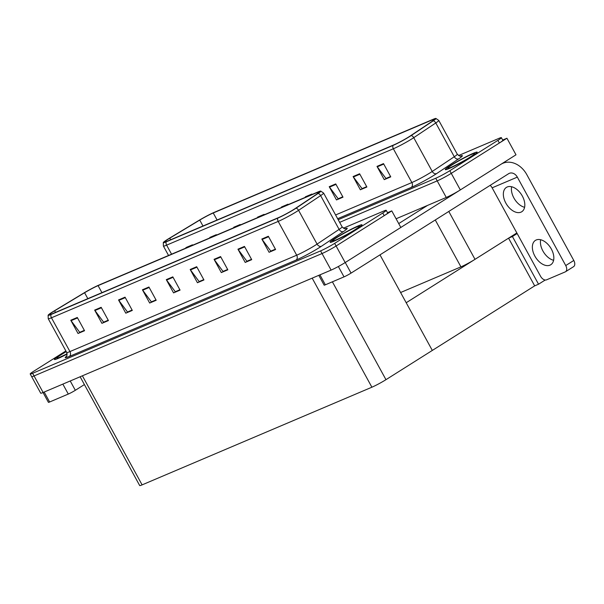 <?xml version="1.0" encoding="UTF-8"?>
<svg xmlns="http://www.w3.org/2000/svg" width="604" height="604" viewBox="0 0 604 604"><rect width="100%" height="100%" fill="white"/><g stroke="black" fill="none" stroke-linecap="round" stroke-linejoin="round"><path stroke-width="0.91" d="M516.843 232.948L475.016 259.335A11.363 0.891 151.3 0 1 460.943 266.87L400.595 292.517M396.088 218.776L446.265 197.455A11.363 0.891 -28.7 0 0 460.331 189.92L515.997 154.798L506.93 138.24L502.679 140.045M446.265 197.455L437.198 180.89L339.644 222.355L437.198 180.89A11.363 0.891 -28.7 0 0 451.264 173.356L506.93 138.24M517.16 233.537L512.426 236.526L508.56 238.165L534.676 285.858L538.541 284.22L512.426 236.526M545.201 280.014L538.541 284.22M534.676 285.858L432.313 350.433L406.198 302.74L508.56 238.165M391.769 210.887L400.837 227.451L345.171 262.566A11.363 0.891 -28.7 0 1 331.105 270.101L43.126 392.494A11.363 0.891 -28.7 0 1 40.717 393.189L31.65 376.624A11.363 0.891 -28.7 0 0 34.058 375.937L322.038 253.544A11.363 0.891 -28.7 0 0 336.103 246.002L391.769 210.887L387.519 212.699M80.128 376.768L139.698 485.563A11.363 0.891 151.3 0 0 142.106 484.876L371.89 387.209A11.363 0.891 151.3 0 0 385.964 379.674L432.313 350.433L379.984 254.858M471.656 156.474A18.18 1.427 -28.7 0 0 477.183 152.17A18.18 1.427 -28.7 0 0 467.571 155.968A18.18 1.427 -28.7 0 0 450.811 165.33A18.18 1.427 -28.7 0 0 445.284 169.633A18.18 1.427 -28.7 0 0 454.895 165.836A18.18 1.427 -28.7 0 0 471.656 156.474M408.938 136.814A12.118 0.951 151.3 0 1 393.929 144.847L167.18 241.222A12.118 0.951 151.3 0 1 164.605 241.962A12.118 0.951 151.3 0 1 169.799 238.165L199.743 220.083A12.118 0.951 151.3 0 1 213.242 212.978L432.094 119.962A12.118 0.951 151.3 0 1 434.661 119.222A12.118 0.951 151.3 0 1 432.275 121.253L410.229 135.975A12.118 0.951 151.3 0 1 408.938 136.814M409.806 136.444A13.635 1.072 -28.7 0 0 411.256 135.5L433.302 120.777A13.635 1.072 -28.7 0 0 435.869 118.437A13.635 1.072 -28.7 0 0 433.098 119.328L214.254 212.344A13.635 1.072 -28.7 0 0 199.063 220.339L169.112 238.414A13.635 1.072 -28.7 0 0 163.291 242.551A13.635 1.072 -28.7 0 0 166.168 241.857L392.917 145.488A13.635 1.072 -28.7 0 0 409.806 136.444M338.195 219.705L435.748 178.24L437.198 180.89A11.363 0.891 -28.7 0 0 451.264 173.356L499.372 143.005A11.363 0.891 -28.7 0 0 502.83 140.317L501.38 137.667A11.363 0.891 -28.7 0 0 498.972 138.361L458.527 155.545M186.183 247.972A3.028 2.371 -113 0 1 185.934 247.587L186.153 247.987M192.668 245.216L192.45 244.816L185.934 247.587M210.064 237.825A3.028 2.371 -113 0 1 209.822 237.44L210.033 237.833M216.549 235.069L216.33 234.669L209.822 237.44M233.944 227.67A3.028 2.371 -113 0 1 233.703 227.285L233.922 227.685M240.43 224.914L240.211 224.522L233.703 227.285M257.825 217.523A3.028 2.371 -113 0 1 257.583 217.138L257.802 217.531M264.31 214.767L264.099 214.367L257.583 217.138M384.25 179.63L390.577 176.527L385.948 178.467L377.274 166.825A3.028 2.371 -113 0 1 376.994 166.387L384.25 179.63L390.758 176.866L383.51 163.616L376.994 166.387M366.673 186.689L362.06 188.622L353.393 176.98A3.028 2.371 -113 0 1 353.113 176.534L360.362 189.784L366.877 187.013L359.622 173.763L353.113 176.534M366.696 186.681L360.362 189.784M342.8 196.806L338.18 198.769L329.512 187.127A3.028 2.371 -113 0 1 329.225 186.689L336.481 199.932L342.997 197.168L335.741 183.918L329.225 186.689M342.808 196.828L336.481 199.932M305.586 197.221A3.028 2.371 -113 0 1 305.345 196.836L305.564 197.236M312.079 194.465L311.86 194.065L305.345 196.836M281.706 207.376A3.028 2.371 -113 0 1 281.464 206.983L281.683 207.383M288.199 204.613L287.98 204.22L281.464 206.983M435.748 178.24A11.363 0.891 -28.7 0 0 449.814 170.706L497.923 140.355A11.363 0.891 -28.7 0 0 501.38 137.667M356.496 229.12A18.18 1.427 -28.7 0 0 362.022 224.824A18.18 1.427 -28.7 0 0 352.411 228.622A18.18 1.427 -28.7 0 0 335.65 237.984A18.18 1.427 -28.7 0 0 330.124 242.279A18.18 1.427 -28.7 0 0 339.735 238.482A18.18 1.427 -28.7 0 0 356.496 229.12M67.18 354.035A17.992 1.412 151.3 0 1 54.564 359.38A17.992 1.412 151.3 0 1 60.03 355.122A17.992 1.412 151.3 0 1 66.168 351.46A18.18 1.427 -28.7 0 0 59.924 355.175A18.18 1.427 -28.7 0 0 54.398 359.471A18.18 1.427 -28.7 0 0 67.18 354.05M293.778 209.46A12.118 0.951 151.3 0 1 278.769 217.5L52.02 313.869A12.118 0.951 151.3 0 1 49.445 314.608A12.118 0.951 151.3 0 1 54.632 310.811L84.583 292.736A12.118 0.951 151.3 0 1 98.082 285.624L316.934 192.608A12.118 0.951 151.3 0 1 319.501 191.876A12.118 0.951 151.3 0 1 317.115 193.907L295.069 208.622A12.118 0.951 151.3 0 1 293.778 209.46M294.646 209.09A13.635 1.072 -28.7 0 0 296.096 208.146L318.142 193.431A13.635 1.072 -28.7 0 0 320.709 191.083A13.635 1.072 -28.7 0 0 317.938 191.974L99.094 284.99A13.635 1.072 -28.7 0 0 83.903 292.985L53.952 311.068A13.635 1.072 -28.7 0 0 48.131 315.197A13.635 1.072 -28.7 0 0 51.008 314.51L277.757 218.135A13.635 1.072 -28.7 0 0 294.646 209.09M65.889 350.954L33.65 371.286A11.363 0.891 -28.7 0 0 30.2 373.974L31.65 376.624A11.363 0.891 -28.7 0 0 34.058 375.937L322.038 253.544A11.363 0.891 -28.7 0 0 336.103 246.002L384.212 215.658A11.363 0.891 -28.7 0 0 387.67 212.97L386.22 210.32A11.363 0.891 -28.7 0 0 383.804 211.007L343.366 228.191M84.349 330.358L79.728 332.321L71.061 320.679A3.028 2.371 -113 0 1 70.774 320.233L78.029 333.483L84.545 330.72L77.289 317.47L70.774 320.233M84.356 330.38L78.029 333.483M108.229 320.211L103.609 322.174L94.941 310.524A3.028 2.371 -113 0 1 94.654 310.086L101.91 323.336L108.426 320.565L101.17 307.315L94.654 310.086M108.237 320.233L101.91 323.336M132.11 310.056L127.489 312.019L118.822 300.377A3.028 2.371 -113 0 1 118.543 299.939L125.791 313.182L132.306 310.418L125.051 297.168L118.543 299.939M132.125 310.079L125.791 313.182M155.991 299.909L151.377 301.872L142.703 290.23A3.028 2.371 -113 0 1 142.423 289.784L149.671 303.034L156.187 300.263L148.931 287.021L142.423 289.784M156.006 299.931L149.671 303.034M275.401 249.158L270.788 251.121L262.113 239.471A3.028 2.371 -113 0 1 261.834 239.033L269.082 252.283L275.598 249.512L268.342 236.262L261.834 239.033M275.416 249.18L269.082 252.283M251.521 259.305L246.9 261.268L238.233 249.626A3.028 2.371 -113 0 1 237.953 249.188L245.201 262.43L251.717 259.667L244.461 246.417L237.953 249.188M251.506 259.312L245.201 262.43M221.321 272.585L227.648 269.475L223.019 271.423L214.352 259.773A3.028 2.371 -113 0 1 214.065 259.335L221.321 272.585L227.836 269.814L220.581 256.564L214.065 259.335M197.44 282.732L203.767 279.629L199.139 281.57L190.471 269.928A3.028 2.371 -113 0 1 190.185 269.482L197.44 282.732L203.956 279.962L196.7 266.719L190.185 269.482M173.559 292.887L179.886 289.777L175.258 291.724L166.583 280.075A3.028 2.371 -113 0 1 166.304 279.637L173.559 292.887L180.067 290.116L172.82 276.866L166.304 279.637M30.2 373.974A11.363 0.891 -28.7 0 0 32.608 373.287L320.588 250.894A11.363 0.891 -28.7 0 0 334.654 243.359L382.762 213.008A11.363 0.891 -28.7 0 0 386.22 210.32M536.209 239.977A14.39 8.894 57.8 0 1 550.999 248.433A14.39 8.894 57.8 0 1 550.78 264.733A14.39 8.894 57.8 0 1 549.995 265.148A14.39 8.894 57.8 0 1 535.204 256.692A14.39 8.894 57.8 0 1 535.423 240.384A14.39 8.894 57.8 0 1 536.209 239.977M507.201 186.983A14.39 8.894 57.8 0 1 521.984 195.439A14.39 8.894 57.8 0 1 521.765 211.74A14.39 8.894 57.8 0 1 520.98 212.155A14.39 8.894 57.8 0 1 506.19 203.699A14.39 8.894 57.8 0 1 506.409 187.399A14.39 8.894 57.8 0 1 507.201 186.983M319.909 274.858L325.352 284.809L344.023 276.874L338.353 266.515M400.837 227.444L459.418 190.487M398.723 223.586L427.549 205.405M553.619 260.294A14.39 8.894 57.8 0 1 540.648 239.743M524.604 207.3A14.39 8.894 57.8 0 1 511.633 186.749M501.841 163.729L502.83 163.306A22.726 17.78 67 0 1 526.839 174.692L573.8 260.475A5.685 3.511 57.8 0 1 573.574 266.666L565.518 271.747A5.685 3.511 -122.2 0 0 565.737 265.556L517.326 177.123L492.139 187.829A7.573 5.927 67 0 0 490.161 185.352M492.139 187.829L540.557 276.262A5.685 3.511 -122.2 0 0 546.529 279.848L565.201 271.913A5.685 3.511 -122.2 0 0 565.518 271.747M517.326 177.123A7.573 5.927 -113 0 0 509.323 173.333A7.573 5.927 -113 0 0 508.659 173.68L351.06 273.106A5.685 0.445 151.3 0 1 344.023 276.874M325.352 284.809A5.685 0.445 151.3 0 1 324.144 285.148L318.776 275.341M502.83 163.306A22.726 17.78 67 0 0 501.237 164.114M44.175 392.049L49.619 402L68.29 394.065L62.846 384.114M84.401 384.567L75.326 390.297A5.685 0.445 151.3 0 1 68.29 394.065M49.619 402A5.685 0.445 151.3 0 1 48.418 402.339L43.043 392.532M471.55 156.519A17.992 1.412 151.3 0 1 454.963 165.783A17.992 1.412 151.3 0 1 445.45 169.543A17.992 1.412 151.3 0 1 450.924 165.285A17.992 1.412 151.3 0 1 467.504 156.021A17.992 1.412 151.3 0 1 477.017 152.261A17.992 1.412 151.3 0 1 471.55 156.519M356.39 229.165A17.992 1.412 151.3 0 1 339.803 238.429A17.992 1.412 151.3 0 1 330.29 242.189A17.992 1.412 151.3 0 1 335.764 237.931A17.992 1.412 151.3 0 1 352.343 228.667A17.992 1.412 151.3 0 1 361.856 224.914A17.992 1.412 151.3 0 1 356.39 229.165M475.016 259.335L448.795 211.445M460.331 189.92L449.814 170.706M460.943 266.87L435.273 219.977M43.126 392.494L32.608 373.287M345.171 262.566L334.654 243.359M331.105 270.101L320.588 250.894M371.89 387.209L312.177 278.142M385.964 379.674L332.389 281.819M142.106 484.876L82.393 375.809M435.869 118.437L438.768 120.422A15.153 1.185 151.3 0 1 435.786 122.959L413.74 137.674A15.153 1.185 151.3 0 1 412.124 138.724A15.153 1.185 151.3 0 1 393.363 148.773A3.79 2.96 -113 0 1 392.917 145.488M166.168 241.857A3.79 2.96 67 0 0 166.613 245.141L393.363 148.773L411.86 182.551A15.153 1.185 -28.7 0 0 430.622 172.51A15.153 1.185 -28.7 0 0 432.238 171.46L454.284 156.738A15.153 1.185 -28.7 0 0 457.266 154.201C459.357 155.991 460.49 156.61 460.663 156.051M411.256 135.5A3.79 2.816 -123.7 0 1 413.74 137.674L432.238 171.46A3.79 2.816 56.3 0 0 436.624 173.59A18.935 1.487 151.3 0 1 411.15 187.451L337.644 218.701M460.316 156.081A18.935 1.487 151.3 0 1 458.67 158.867A3.79 2.816 56.3 0 1 454.284 156.738L435.786 122.959A3.79 2.816 -123.7 0 0 433.302 120.777M171.566 254.186L166.613 245.141A15.153 1.185 151.3 0 1 163.397 246.062L168.546 255.469M458.67 158.867L436.624 173.59M497.923 140.355L499.372 143.005M335.598 214.964L411.86 182.551A3.79 2.96 67 0 1 411.15 187.451M213.242 212.978L217.093 220.007M199.743 220.083L202.982 226.009M169.799 238.165L170.66 239.743M432.094 119.962L432.66 120.996M329.512 187.127L335.99 184.371M353.393 176.98L359.871 174.224M377.274 166.825L383.759 164.069M345.156 228.727A18.935 1.487 151.3 0 1 343.51 231.513L321.464 246.236A18.935 1.487 151.3 0 1 295.99 260.105L69.241 356.481A3.79 2.96 67 0 0 69.951 351.573L296.7 255.205A15.153 1.185 -28.7 0 0 315.454 245.156A15.153 1.185 -28.7 0 0 317.077 244.107L339.116 229.392A15.153 1.185 -28.7 0 0 342.106 226.855C344.197 228.637 345.329 229.256 345.503 228.705M69.241 356.481A18.935 1.487 151.3 0 1 66.674 356.073M66.734 352.494A15.153 1.185 -28.7 0 0 69.951 351.573L51.453 317.795A15.153 1.185 151.3 0 1 48.237 318.716L66.734 352.494C67.014 355.499 66.923 356.79 66.463 356.352M320.709 191.083L323.608 193.069A15.153 1.185 151.3 0 1 320.626 195.605L298.58 210.328A15.153 1.185 151.3 0 1 296.964 211.37A15.153 1.185 151.3 0 1 278.202 221.419A3.79 2.96 -113 0 1 277.757 218.135M296.096 208.146A3.79 2.816 -123.7 0 1 298.58 210.328L317.077 244.107A3.79 2.816 56.3 0 0 321.464 246.236M343.51 231.513A3.79 2.816 56.3 0 1 339.116 229.392L320.626 195.605A3.79 2.816 -123.7 0 0 318.142 193.431M51.008 314.51A3.79 2.96 67 0 0 51.453 317.795L278.202 221.419L296.7 255.205A3.79 2.96 67 0 1 295.99 260.105M382.762 213.008L384.212 215.658M98.082 285.624L101.933 292.661M84.583 292.736L87.822 298.655M54.632 310.811L55.5 312.389M316.934 192.608L317.5 193.642M166.583 280.075L173.069 277.319M190.471 269.928L196.949 267.172M214.352 259.773L220.83 257.025M238.233 249.626L244.711 246.87M262.113 239.471L268.591 236.723M142.703 290.23L149.18 287.474M118.822 300.377L125.3 297.621M94.941 310.524L101.419 307.776M71.061 320.679L77.538 317.923M565.737 265.556L573.8 260.475M345.262 262.513L351.06 273.106M70.23 380.981L75.326 390.297M470.025 157.168A15.342 1.2 151.3 0 1 451.037 167.338A15.342 1.2 151.3 0 1 452.441 164.643A15.342 1.2 151.3 0 1 471.437 154.465A15.342 1.2 151.3 0 1 470.025 157.168M58.822 357.711L67.157 353.793A15.342 1.2 151.3 0 1 57.252 358.172A15.342 1.2 151.3 0 1 61.548 354.48A15.342 1.2 151.3 0 1 66.274 351.649M354.865 229.814A15.342 1.2 151.3 0 1 335.869 239.984A15.342 1.2 151.3 0 1 337.281 237.289A15.342 1.2 151.3 0 1 356.277 227.119A15.342 1.2 151.3 0 1 354.865 229.814M163.291 242.551L163.397 246.062M438.768 120.422L457.266 154.201M48.131 315.197L48.237 318.716M323.608 193.069L342.106 226.855M449.708 167.867L449.391 167.904C450.154 168.048 463.442 161.457 469.821 157.274L473.309 154.949M334.548 240.52L334.231 240.551C334.993 240.694 348.281 234.103 354.661 229.92L358.149 227.595"/></g></svg>
